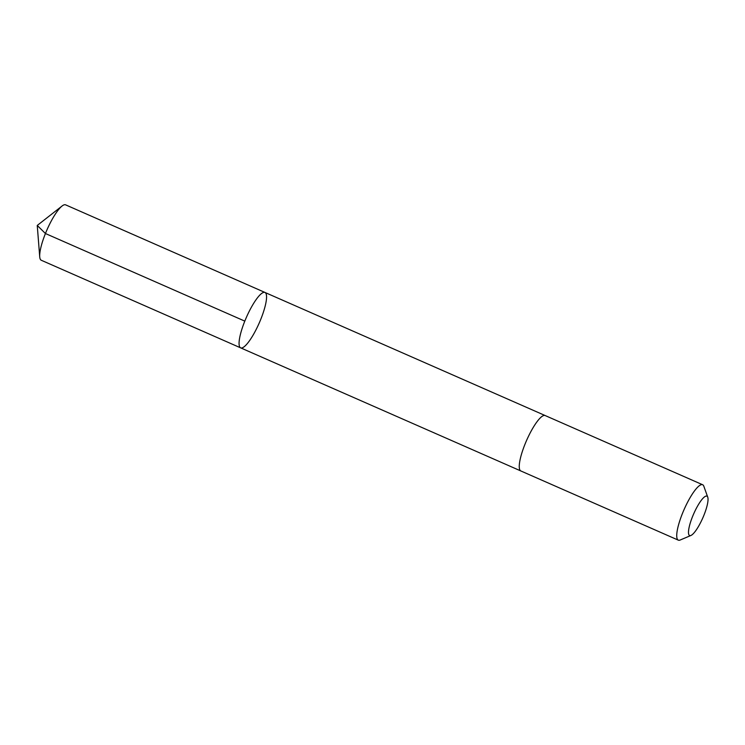 <?xml version="1.0" encoding="UTF-8"?>
<svg xmlns="http://www.w3.org/2000/svg" width="745" height="745" viewBox="0 0 745 745"><rect width="100%" height="100%" fill="white"/><g stroke="black" fill="none" stroke-linecap="round" stroke-linejoin="round"><path stroke-width="1.12" d="M257.872 325.975A30.256 7.012 -66.3 0 1 240.644 347.859A30.256 7.012 -66.3 0 1 246.399 317.333A30.256 7.012 -66.3 0 1 264.987 292.459A30.256 7.012 -66.3 0 1 257.872 325.975M65.616 204.856A30.256 7.012 113.7 0 0 62.068 206.011A30.256 7.012 113.7 0 0 48.388 226.741A30.256 7.012 113.7 0 0 39.727 256.876A30.256 7.012 113.7 0 0 41.273 260.256L240.644 347.859A30.256 7.012 -66.3 0 1 246.399 317.333A30.256 7.012 -66.3 0 1 264.987 292.459L65.616 204.856M707.75 497.194L703.82 486.206A30.256 7.012 113.7 0 0 702.647 484.744L545.172 415.552A30.256 7.012 113.7 0 0 527.944 437.436A30.256 7.012 113.7 0 0 520.839 470.961L678.304 540.144A30.256 7.012 113.7 0 0 680.185 540.013L690.932 535.469A21.521 4.992 113.7 0 0 702.824 517.868A21.521 4.992 113.7 0 0 707.75 497.194A21.521 4.992 113.7 0 0 694.657 511.722A21.521 4.992 113.7 0 0 690.932 535.469M702.647 484.744A30.256 7.012 113.7 0 0 685.419 506.619A30.256 7.012 113.7 0 0 678.304 540.144M244.807 321.123L45.426 233.52L37.25 225.446L39.727 256.876M37.25 225.446L62.068 206.011M545.061 415.505L264.987 292.459M520.718 470.905L240.644 347.859"/></g></svg>
